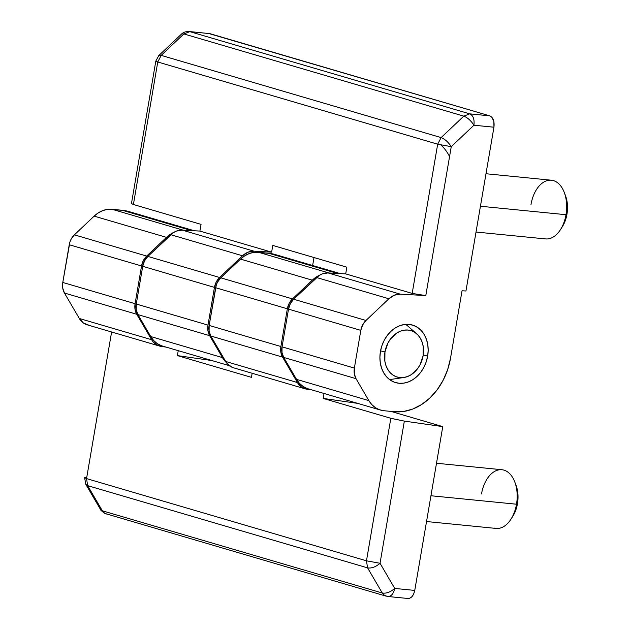 <?xml version="1.0" encoding="UTF-8"?>
<svg xmlns="http://www.w3.org/2000/svg" width="630" height="630" viewBox="0 0 630 630"><rect width="100%" height="100%" fill="white"/><g stroke="black" fill="none" stroke-linecap="round" stroke-linejoin="round"><path stroke-width="0.94" d="M427.644 356.163A29.988 23.57 -73.6 0 1 395.593 382.599A29.988 23.57 -73.6 0 1 380.433 351.493A29.988 23.57 -73.6 0 1 412.485 325.056A29.988 23.57 -73.6 0 1 427.644 356.163L423.242 354.871L427.644 356.163L426.211 361.864L423.927 367.251L420.872 372.125L417.178 376.291L412.973 379.599L408.429 381.914L403.712 383.15L399.01 383.26L394.498 382.237L390.356 380.126L386.741 377L383.788 372.991L381.615 368.235L380.3 362.935L379.906 357.281L380.433 351.493L381.867 345.791L384.15 340.405L387.206 335.53L390.899 331.364L395.105 328.057L399.648 325.741L404.365 324.505L409.067 324.395L413.579 325.419L417.722 327.529L421.336 330.655L424.289 334.672L426.463 339.42L427.778 344.72L428.18 350.375L427.644 356.163M161.28 345.649L157.209 343.57L153.649 340.499L150.743 336.546L137.915 314.606L136.206 309.661L136.269 304.038L142.711 266.317L144.546 260.867L147.861 256.418L173.431 232.627L176.274 231.131L182.18 230.1L199.899 231.076L271.632 252.142L272.782 245.432L271.632 252.142L253.906 251.165L271.632 252.142L199.899 231.076L182.18 230.1L253.906 251.165L248 252.197L242.534 255.78A19.664 15.451 -73.6 0 1 253.906 251.165L182.18 230.1A19.664 15.451 106.4 0 0 170.809 234.714L242.534 255.78L219.594 277.483L242.534 255.78L170.809 234.714L147.861 256.418L219.594 277.483L216.271 281.933L214.444 287.382A14.75 11.592 -73.6 0 1 219.594 277.483L147.861 256.418A14.75 11.592 106.4 0 0 142.711 266.317L214.444 287.382L207.994 325.104L214.444 287.382L142.711 266.317L136.269 304.038L207.994 325.104L207.931 330.734L209.648 335.672A14.75 11.592 -73.6 0 1 207.994 325.104L136.269 304.038A14.75 11.592 106.4 0 0 137.915 314.606L209.648 335.672L222.477 357.612L209.648 335.672L137.915 314.606L150.743 336.546L222.477 357.612L226.461 362.659A29.492 23.184 -73.6 0 1 222.477 357.612L150.743 336.546A29.492 23.184 106.4 0 0 162.359 346.004L229.344 365.676M312.637 265.506L314 257.536L312.637 265.506M199.899 231.076L201.049 224.367L199.899 231.076M463.79 116.14L469.744 113.857L189.819 31.65L183.865 33.933L463.79 116.14C467.586 117.621 470.964 120.645 473.925 125.22C474.579 119.259 473.185 115.471 469.744 113.857L463.79 116.14L441.118 137.592C444.914 139.065 448.292 142.096 451.253 146.672L473.925 125.22C470.964 120.645 467.586 117.621 463.79 116.14L183.865 33.933L161.193 55.385L441.118 137.592L463.79 116.14M208.672 33.485L489.762 115.841L491.865 117.227L493.873 121.551L493.944 127.205L465.948 290.997L462.042 290.784L450.481 358.423L462.042 290.784L465.948 290.997L493.944 127.205L473.925 125.22L493.944 127.205C494.597 121.243 493.203 117.456 489.762 115.841L469.744 113.857L489.762 115.841L209.837 33.634L189.819 31.65L469.744 113.857C473.185 115.471 474.579 119.259 473.925 125.22L451.253 146.672C448.292 142.096 444.914 139.065 441.118 137.592L161.193 55.385L158.744 55.605L161.193 55.385L183.865 33.933L181.96 33.839L183.865 33.933L189.819 31.65L189.142 31.516L209.837 33.634L189.142 31.516C185.842 31.405 183.267 32.288 181.416 34.162L158.744 55.605L155.815 61.094L156.122 61.386L157.76 61.984L161.193 55.385L157.76 61.984L437.685 144.191L412.177 293.415L345.697 273.892L327.97 272.916L400.278 294.155L425.51 295.541L412.177 293.415L425.51 295.541L400.278 294.155L327.97 272.916A19.664 15.451 106.4 0 0 316.599 277.531L388.915 298.77A19.664 15.451 -73.6 0 1 400.278 294.155L394.38 295.186L388.915 298.77L316.599 277.531L293.659 299.234L365.967 320.473L388.915 298.77L365.967 320.473L293.659 299.234A14.75 11.592 106.4 0 0 288.509 309.133L360.817 330.372A14.75 11.592 -73.6 0 1 365.967 320.473L362.652 324.923L360.817 330.372L288.509 309.133L282.059 346.854L354.367 368.093L360.817 330.372L354.367 368.093L282.059 346.854A14.75 11.592 106.4 0 0 283.713 357.43L356.021 378.661A14.75 11.592 -73.6 0 1 354.367 368.093L354.304 373.716L356.021 378.661L283.713 357.43L296.541 379.362L368.849 400.601L356.021 378.661L368.849 400.601L296.541 379.362A29.492 23.184 106.4 0 0 308.149 388.82L380.457 410.051A29.492 23.184 -73.6 0 1 368.849 400.601L371.755 404.555L375.315 407.626L379.386 409.705L383.82 410.705A29.492 23.184 -73.6 0 1 380.457 410.051M394.144 411.729L383.82 410.705L394.144 411.729L403.389 411.516L412.666 409.083L421.612 404.523L429.88 398.018L437.157 389.82L443.158 380.236L447.662 369.637L450.481 358.423A58.984 46.36 -73.6 0 1 394.144 411.729M307.078 388.466L302.998 386.387L299.439 383.316L296.541 379.362L283.713 357.43L281.996 352.485L282.059 346.854L288.509 309.133L290.336 303.684L293.659 299.234L319.229 275.444L322.064 273.948L327.97 272.916L345.697 273.892L346.839 267.183L345.697 273.892L412.177 293.415L437.685 144.191L451.253 146.672L425.801 295.557L451.253 146.672L437.685 144.191L441.118 137.592L437.685 144.191L157.76 61.984L133.403 204.498L201.049 224.367L133.403 204.498L157.76 61.984L155.815 61.094L131.465 203.522L133.403 204.498L131.473 203.624M272.782 245.432L346.839 267.183L272.782 245.432M449.568 156.539A58.984 36.067 -84.3 0 0 440.976 145.01L443.315 147.365M531.003 204.435A29.492 18.034 95.7 0 1 553.447 180.621A29.492 18.034 95.7 0 1 564.212 192.323A29.492 18.034 95.7 0 1 565.992 214.704L480.43 206.238L565.992 214.704A29.492 18.034 -84.3 0 0 553.447 180.621A29.492 18.034 -84.3 0 0 551.408 180.219L485.99 173.746M565.457 195.544L566.779 200.112L567.472 209.443L565.866 218.862L562.204 226.918M476.02 232.037L545.596 238.92A29.492 18.034 -84.3 0 0 565.992 214.704A29.492 18.034 95.7 0 1 560.527 229.564A29.492 18.034 95.7 0 1 543.548 238.518M560.527 229.564L562.393 226.619A24.578 15.033 -84.3 0 0 565.464 195.576L564.212 192.323M340.153 273.585L275.452 254.591A58.984 46.36 106.4 0 0 268.726 253.284L337.349 273.436L268.726 253.284L258.41 252.26L328.931 272.971L258.41 252.26A29.492 23.184 106.4 0 0 240.534 259.111L312.267 280.177A29.492 23.184 -73.6 0 1 319.741 275.121L312.267 280.177L240.534 259.111L220.76 277.822L292.493 298.896L312.267 280.177L292.493 298.896L220.76 277.822A14.75 11.592 106.4 0 0 215.61 287.721L287.343 308.794A14.75 11.592 -73.6 0 1 292.493 298.896L289.17 303.337L287.343 308.794L215.61 287.721L209.16 325.442L280.893 346.516L287.343 308.794L280.893 346.516L209.16 325.442A14.75 11.592 106.4 0 0 210.814 336.018L282.539 357.084A14.75 11.592 -73.6 0 1 280.893 346.516L280.83 352.139L282.539 357.084L210.814 336.018L225.698 361.47L297.423 382.536L282.539 357.084L297.423 382.536L225.698 361.47A19.664 15.451 106.4 0 0 233.431 367.77L305.164 388.836A19.664 15.451 -73.6 0 1 297.423 382.536L301.502 387.056L306.865 389.206A19.664 15.451 -73.6 0 1 305.164 388.836M311.952 389.939L306.865 389.206L311.952 389.939M251.457 377.354L252.15 373.267L251.457 377.354L177.392 355.603L211.956 360.565L177.392 355.603L178.235 350.666L177.392 355.603L251.457 377.354M232.336 367.392L227.532 363.998L225.698 361.47L210.814 336.018L209.097 331.073L209.16 325.442L216.318 284.925L217.437 282.272L220.76 277.822L240.534 259.111L244.668 255.859L249.141 253.583L253.78 252.37L268.726 253.284L275.601 254.63M324.025 393.482L323.182 398.42L357.745 403.381L323.182 398.42L324.025 393.482M102.351 510.796L104.509 513.135L106.226 513.946L104.509 513.135L100.627 509.662L102.351 510.796L87.649 485.643L85.806 484.328L87.649 485.643L102.351 510.796L382.276 593.003L102.351 510.796M386.292 596.193L384.434 595.342L382.276 593.003L367.573 567.858L87.649 485.643L86.546 478.595L111.612 331.994L86.546 478.595L84.601 477.705L85.806 484.328L100.509 509.473C100.068 509.678 101.524 510.993 104.879 513.434L386.143 596.153M107.344 514.159L106.226 513.946M367.573 567.858C371.511 568.52 375.661 567 380.04 563.283L366.471 560.81L367.573 567.858L382.276 593.003C386.214 593.673 390.372 592.145 394.75 588.436L380.04 563.283C375.661 567 371.511 568.52 367.573 567.858L366.471 560.81L86.546 478.595L87.649 485.643L367.573 567.858M387.269 596.374C390.907 596.838 393.404 594.192 394.75 588.436C390.372 592.145 386.214 593.673 382.276 593.003L384.434 595.342L387.269 596.374C390.907 596.838 393.404 594.192 394.75 588.436L414.76 590.412L394.75 588.436L380.04 563.283L404.35 421.108L391.6 418.509L323.182 398.42L390.828 418.288L366.471 560.81L390.828 418.288L404.35 421.108L380.04 563.283L366.471 560.81L86.546 478.595L84.696 477.611L86.735 477.516M407.279 598.35C410.925 598.823 413.414 596.177 414.76 590.412L442.764 426.62L404.35 421.108L442.764 426.62L391.002 411.422L442.764 426.62L414.76 590.412L413.69 593.98L411.886 596.736L409.642 598.272L407.279 598.35M194.355 230.769L129.071 211.601A58.984 46.36 106.4 0 0 122.354 210.294L191.552 230.619L122.354 210.294L112.03 209.27L183.133 230.155L112.03 209.27A29.492 23.184 106.4 0 0 94.161 216.129L166.477 237.36L146.696 256.071L166.477 237.36L94.161 216.129L74.387 234.84L146.696 256.071L143.38 260.521L141.545 265.97A14.75 11.592 -73.6 0 1 146.696 256.071L74.387 234.84A14.75 11.592 106.4 0 0 69.237 244.739L141.545 265.97L135.096 303.691L141.545 265.97L69.237 244.739L62.787 282.461L135.096 303.691L135.033 309.322L136.749 314.268A14.75 11.592 -73.6 0 1 135.096 303.691L62.787 282.461A14.75 11.592 106.4 0 0 64.441 293.029L136.749 314.268L151.633 339.72L136.749 314.268L64.441 293.029L79.317 318.481L151.633 339.72L153.468 342.248L158.28 345.642L166.155 347.114L161.075 346.39A19.664 15.451 -73.6 0 1 159.374 346.02A19.664 15.451 -73.6 0 1 151.633 339.72L79.317 318.481A19.664 15.451 106.4 0 0 87.058 324.781L159.374 346.02M166.477 237.36A29.492 23.184 -73.6 0 1 173.951 232.305L166.477 237.36M88.759 325.151L83.396 323.001L79.317 318.481L64.441 293.029L62.724 288.083L62.787 282.461L69.938 241.936L71.064 239.282L74.387 234.84L94.161 216.129L98.296 212.877L102.769 210.593L107.407 209.38L122.354 210.294L129.229 211.641M426.534 521.538L496.109 528.428A29.492 18.034 -84.3 0 0 516.505 504.213L430.944 495.747L516.505 504.213A29.492 18.034 95.7 0 1 511.04 519.073A29.492 18.034 95.7 0 1 494.062 528.027M481.517 493.936A29.492 18.034 95.7 0 1 503.961 470.13A29.492 18.034 95.7 0 1 514.726 481.824A29.492 18.034 95.7 0 1 516.505 504.213A29.492 18.034 -84.3 0 0 503.961 470.13A29.492 18.034 -84.3 0 0 501.921 469.728L436.503 463.255M511.04 519.073L512.907 516.12A24.578 15.033 -84.3 0 0 515.978 485.084L514.726 481.824M515.97 485.053L517.293 489.62L517.986 498.952L516.38 508.363L512.718 516.427M380.544 350.871L384.961 351.942A24.224 19.042 -73.6 0 1 416.682 333.805A24.224 19.042 -73.6 0 1 423.116 355.714L420.108 364.675L417.643 368.605L411.256 374.645L407.586 376.519L403.775 377.52L399.971 377.606L396.333 376.779L392.986 375.078L390.065 372.55L387.678 369.306L385.922 365.471L384.859 361.187L384.961 351.942L387.97 342.988L390.435 339.05L396.821 333.01L400.491 331.136L404.302 330.136L408.106 330.049L411.744 330.876L415.091 332.585L418.013 335.105L420.399 338.349L422.155 342.184L423.218 346.476L423.116 355.714A24.224 19.042 -73.6 0 1 403.846 377.512A24.224 19.042 -73.6 0 1 384.961 351.942L380.544 350.871M416.682 333.805L407.767 326.025A29.492 23.184 106.4 0 0 405.578 324.371M389.403 379.441A29.492 23.184 106.4 0 0 392.136 379.236L403.846 377.512M387.946 596.5L407.964 598.484"/></g></svg>
